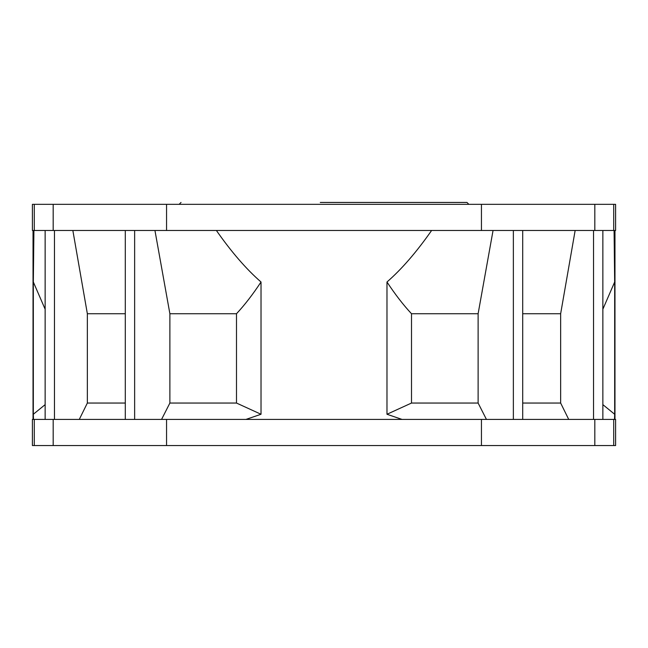 <?xml version="1.0" encoding="UTF-8"?>
<svg xmlns="http://www.w3.org/2000/svg" width="648" height="648" viewBox="0 0 648 648"><rect width="100%" height="100%" fill="white"/><g stroke="black" fill="none" stroke-linecap="round" stroke-linejoin="round"><path stroke-width="0.97" d="M559.378 204.331L539.347 204.331M58.879 204.331L150.19 204.339M145.152 204.331L172.846 204.339M34.287 204.339L32.4 204.339L32.4 230.477L615.6 230.477L615.6 204.339L34.287 204.339L34.287 230.477L34.287 204.339M601.401 204.331L551.173 204.331M555.36 204.331L461.279 204.339M435.853 204.331L359.13 204.339M280.843 204.331L245.827 204.339M190.706 204.339L155.05 204.339M139.531 204.331L150.328 204.339M160.574 204.339L107.325 204.339M56.781 204.331L133.95 204.339M164.414 204.339L153.325 204.339M601.733 204.339L597.019 204.339M558.544 204.339L561.484 204.339M484.437 204.339L482.161 204.339M540.975 204.339L542.165 204.339M543.348 204.339L559.742 204.339M104.66 204.339L88.258 204.339M105.843 204.339L107.033 204.339M163.563 204.339L165.856 204.339M89.456 204.339L86.751 204.339M50.981 204.339L46.259 204.339M421.937 202.443L320.274 202.443L466.965 202.443L468.852 204.339M615.6 419.418L32.4 419.418L32.4 445.549L615.6 445.549L615.6 419.418M86.516 445.549L78.254 445.549M77.007 445.549L75.743 445.549M165.839 445.549L104.62 445.549M88.258 445.549L95.41 445.549M46.267 445.549L50.981 445.549M107.025 445.549L105.835 445.549M104.652 445.549L103.664 445.549M596.452 445.549L595.901 445.549M597.019 445.549L601.741 445.549M559.742 445.549L543.34 445.549M542.157 445.549L540.967 445.549M558.544 445.549L561.249 445.549M484.437 445.549L482.144 445.549M571.787 445.549L596.363 445.549M613.713 419.418L613.713 445.549M481.448 419.418L481.448 445.549M166.552 445.549L166.552 419.418M34.287 445.549L34.287 419.418L34.287 445.549M602.859 404.636L614.669 414.258L614.507 419.418L614.604 416.283M614.085 230.477L614.669 282.002L614.669 414.258M614.547 270.743L614.401 258.309M166.552 230.477L166.552 204.339M481.448 204.339L481.448 230.477M613.713 204.339L613.713 230.477M602.859 309.226L614.669 282.002M575.149 230.477L560.65 313.729L560.65 403.048L568.717 419.418M522.701 403.048L560.65 403.048M560.65 313.729L522.701 313.729M493.055 230.477L478.119 313.729L478.119 403.048L486.437 419.418M431.617 230.477C416.534 252.048 401.655 269.228 386.978 282.002L386.978 414.258L411.504 403.048L478.119 403.048M386.978 414.258L402.044 419.418M216.383 230.477C231.433 252.015 246.313 269.195 261.023 282.002L261.023 414.258L245.957 419.418M386.978 282.002C395.199 294.459 403.372 305.038 411.504 313.729L478.119 313.729M411.504 403.048L411.504 313.729M161.563 419.418L169.881 403.048L236.496 403.048L261.023 414.258M169.881 403.048L169.881 313.729L154.945 230.477M79.283 419.418L87.35 403.048L125.299 403.048M87.35 403.048L87.35 313.729L72.851 230.477M125.299 313.729L87.35 313.729M33.494 419.418L33.331 414.258L45.141 404.636M45.141 309.226L33.331 282.002L33.915 230.477L33.331 282.002L33.331 414.258M33.404 416.453L33.461 418.276M261.023 282.002C252.793 294.467 244.62 305.046 236.496 313.729L169.881 313.729M236.496 313.729L236.496 403.048M594.815 445.549L594.815 419.418M53.185 419.418L53.185 445.549M53.185 204.339L53.185 230.477M594.815 230.477L594.815 204.339M593.528 419.418L593.528 230.477M513.362 419.418L513.362 230.477M134.638 230.477L134.638 419.418M54.473 230.477L54.473 419.418M179.148 204.339L181.035 202.443M614.968 419.418L614.968 230.477M602.859 230.477L602.859 419.418M522.701 419.418L522.701 230.477M125.299 230.477L125.299 419.418M45.141 419.418L45.141 230.477M33.032 419.418L33.032 230.477"/></g></svg>
